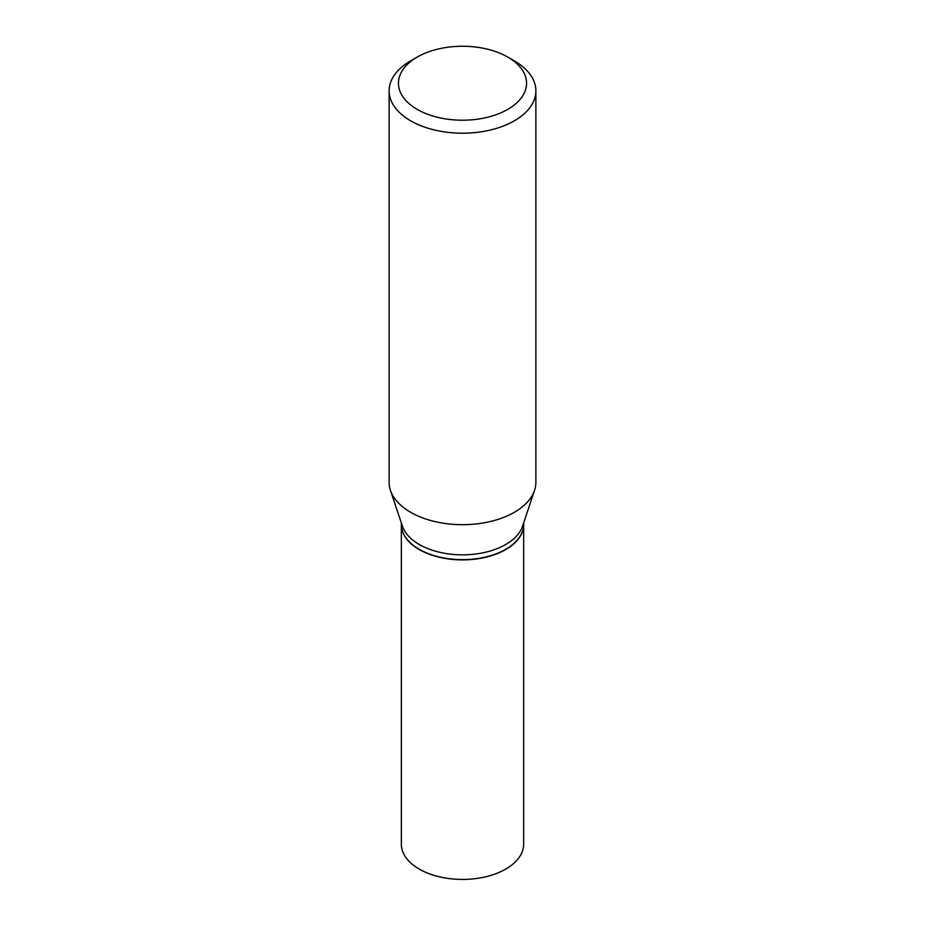 <?xml version="1.0" encoding="UTF-8"?>
<svg xmlns="http://www.w3.org/2000/svg" width="925" height="925" viewBox="0 0 925 925"><rect width="100%" height="100%" fill="white"/><g stroke="black" fill="none" stroke-linecap="round" stroke-linejoin="round"><path stroke-width="1.39" d="M401.334 524.463A61.166 35.312 0 0 0 401.334 524.591L401.334 844.12A61.166 35.312 0 0 0 419.256 869.084A61.166 35.312 0 0 0 485.903 876.738A61.166 35.312 0 0 0 523.666 844.12L523.666 524.591A61.166 35.312 0 0 0 523.666 524.463M401.334 524.591A61.166 35.312 0 0 0 419.256 549.566A61.166 35.312 0 0 0 485.903 557.22A61.166 35.312 0 0 0 523.666 524.591M505.64 549.369A60.853 35.138 0 0 1 505.524 549.438A60.853 35.138 0 0 1 419.476 549.438L419.256 549.311A61.166 35.312 0 0 0 505.744 549.311A61.166 35.312 0 0 0 523.666 524.336L523.666 522.903M417.21 57.084L410.619 60.888A73.376 42.365 0 0 0 389.124 90.835L389.124 482.318A73.376 42.365 0 0 0 390.454 490.354L402.444 526.209A61.166 35.312 0 0 0 419.256 544.49A61.166 35.312 0 0 0 480.422 553.289A61.166 35.312 0 0 0 522.556 526.209L534.546 490.354A73.376 42.365 0 0 0 535.876 482.318L535.876 90.835A73.376 42.365 0 0 0 514.381 60.888L507.79 57.084A64.056 36.977 0 0 0 417.21 57.084A64.056 36.977 0 0 0 417.21 109.381A64.056 36.977 0 0 0 507.79 109.381A64.056 36.977 0 0 0 507.79 57.084L514.381 60.888M389.124 90.835A73.376 42.365 0 0 0 410.619 120.793A73.376 42.365 0 0 0 490.574 129.974A73.376 42.365 0 0 0 535.876 90.835M390.454 490.354A73.376 42.365 0 0 0 410.619 512.277A73.376 42.365 0 0 0 483.995 522.822A73.376 42.365 0 0 0 534.546 490.354M401.334 522.903L401.334 524.336A61.166 35.312 0 0 0 419.256 549.311L419.476 549.438"/></g></svg>
